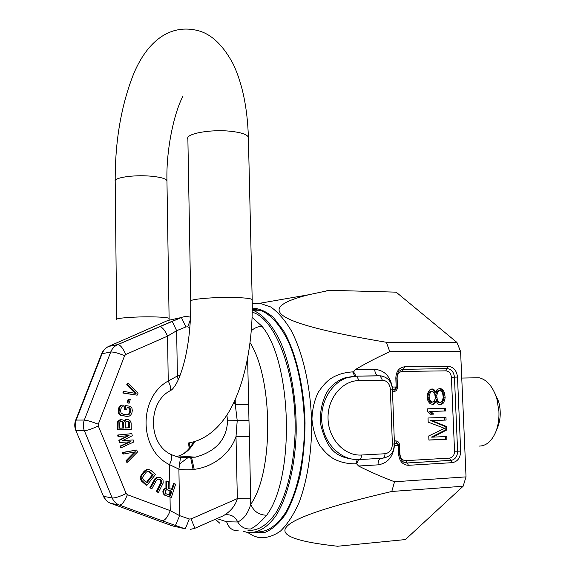 <?xml version="1.0" encoding="UTF-8"?>
<svg xmlns="http://www.w3.org/2000/svg" width="575" height="575" viewBox="0 0 575 575"><rect width="100%" height="100%" fill="white"/><g stroke="black" fill="none" stroke-linecap="round" stroke-linejoin="round"><path stroke-width="0.86" d="M358.534 459.605L356.615 463.824L358.584 466.016C368.726 471.234 380.715 476.488 394.536 481.778L466.03 476.876L463.134 486.234L405.397 539.566L337.547 546.25C256.306 537.294 265.147 521.101 391.791 491.474L463.134 486.234M394.536 481.778L391.791 491.474M326.571 290.821L329.604 290.303L396.146 292.158L456.952 342.448L460.597 351.512L466.03 476.876M473.692 377.861L479.191 377.768C487.147 379.759 493.041 386.81 496.893 398.921L498.927 411.441C499.229 418.744 498.245 425.392 495.981 431.401C491.934 441.133 486.263 446.035 478.975 446.092M494.622 392.696L498.633 401.637C500.99 410.449 500.753 418.794 497.936 426.672L497.389 427.987M329.604 290.303L308.444 294.803C254.215 308.523 272.234 323.092 386.378 342.283L389.778 351.677C376.532 357.787 365.067 363.745 355.379 369.56L353.575 371.86L356.04 376.129M389.778 351.677L460.597 351.512M392.337 387.967L392.301 387.061L396.161 386.982L395.83 378.034C396.153 371.256 399.115 367.511 404.721 366.785L448.213 366.34C453.596 366.943 456.694 370.516 457.492 377.063L460.676 451.138C460.438 457.815 457.635 461.66 452.266 462.659L408.466 465.312C402.766 464.974 399.496 461.38 398.662 454.537L398.324 445.481L399.338 445.373L397.009 443.181L397.598 443.26M358.584 466.016L378.048 464.859C387.593 463.328 393.063 456.931 394.45 445.675L394.443 444.856M394.414 443.332L397.145 443.196L398.324 445.481L394.407 445.675M252.274 303.866L259.778 303.269L270.782 306.993C278.092 312.16 284.963 320.124 291.396 330.891C303.665 354.531 311.456 390.54 311.715 427.778C311.219 455.558 306.834 481.541 299.316 501.961C293.818 514.424 287.572 524.105 280.593 530.998C273.369 536.159 266.024 538.344 258.556 537.56L253.266 535.799L247.509 532.414M356.615 463.824L355.738 463.86C346.768 463.881 339.006 461.955 332.451 458.067C328.382 455.479 324.171 451.317 319.822 445.575C315.531 437.992 312.901 429.194 311.945 419.182C312.311 409.148 314.403 400.2 318.227 392.351C322.216 386.35 326.147 381.937 330.021 379.112C336.282 374.842 343.836 372.427 352.705 371.881L353.575 371.86M354.861 459.504C340.177 457.398 328.174 454.387 320.886 425.191C318.701 409.659 324.623 393.235 330.733 387.076C334.88 382.691 339.796 379.565 345.474 377.696L354.71 376.165L352.705 371.881M355.379 369.56L374.692 369.344C384.237 370.171 390.102 376.079 392.301 387.061L392.2 387.076M392.43 389.332L395.413 389.217L397.167 386.975L396.836 378.048M392.517 391.589L393.889 391.561L394.242 389.857L396.161 386.982L397.167 386.975M443.253 397.397L442.268 401.062L440.809 402.471L439.667 402.507L438.092 401.185L437.252 399.381L436.727 395.751L437.719 392.078L439.185 390.684L440.321 390.655L441.895 391.985L442.728 393.782L443.253 397.397M429.072 395.945L430.459 392.251L432.342 391.295L434.743 393.976L435.275 397.613L434.966 399.445L433.895 401.3L432.019 402.27L429.604 399.589L429.072 395.945L427.822 395.988L429.209 392.301L430.323 391.367L431.573 391.309M396.836 378.134L397.124 378.127C397.26 374.325 398.892 372.09 402.004 371.428L445.848 370.853C449.075 371.206 450.929 373.348 451.411 377.265L454.451 377.164C453.804 371.932 451.332 369.078 447.027 368.604L401.853 369.366C397.785 372.794 398.712 369.035 396.836 378.041L395.83 378.034M431.99 420.605L446.092 420.066L445.977 417.335L428.03 417.996L428.195 422.136L444.54 428.353L428.749 435.943L428.914 440.098L446.89 439.228L446.775 436.49L432.659 437.151L446.509 430.1L446.358 426.449L431.99 420.605L430.732 420.605L444.82 420.073L444.705 417.385M445.596 408.243L427.663 408.818L427.778 411.571L430.582 414.23L433.651 414.122L430.855 411.47L445.711 410.967L445.596 408.243M436.188 401.235L437.819 403.923L439.76 404.778L442.757 403.779L443.842 402.385L445.165 397.807L444.576 392.826L443.347 390.59L442.161 389.253L440.227 388.391L437.223 389.361L435.814 392.128L434.197 389.886L432.63 389.009L429.604 389.987L427.448 393.695L427.153 395.988L427.699 400.099L428.95 402.356L430.158 403.693L433.255 404.52L434.75 403.564L436.188 401.235L434.923 401.271L433.493 403.592L432.041 404.52M446.092 420.066L444.82 420.073M446.358 426.449L445.079 426.442L430.732 420.605M446.509 430.1L445.23 430.078L445.079 426.442M432.659 437.151L431.394 437.122L445.23 430.078M446.89 439.228L445.611 439.199L445.503 436.547M428.914 440.004L445.611 439.199M430.546 414.201L432.386 414.137L429.597 411.484L444.439 410.988L444.324 408.286M435.814 392.128L434.556 392.179L432.939 389.936L431.394 389.074M439.688 404.75L441.492 403.808L443.613 400.121L443.778 395.126L442.082 390.641L440.896 389.311L438.998 388.456M439.667 402.507L438.402 402.536L436.827 401.213L435.534 397.613L435.462 395.794L436.454 392.128L437.92 390.734L439.185 390.684M432.019 402.27L430.761 402.299L428.353 399.625L427.822 395.988M445.711 410.967L444.439 410.988M430.855 411.47L429.597 411.484M433.651 414.122L432.386 414.137M435.843 402.155L434.578 402.191M434.75 403.564L433.493 403.592M433.255 404.52L432.091 404.548M432.63 389.009L431.43 389.059M434.197 389.886L432.939 389.936M435.397 391.223L434.132 391.273M440.227 388.391L439.034 388.441M442.161 389.253L440.896 389.311M443.347 390.59L442.082 390.641M444.576 392.826L443.311 392.876M445.05 395.082L443.778 395.126M445.165 397.807L443.893 397.842M444.878 400.085L443.613 400.121M443.842 402.385L442.57 402.414M442.757 403.779L441.492 403.808M440.903 404.75L439.738 404.771M437.719 392.078L436.454 392.128M437.029 393.918L435.771 393.968M436.727 395.751L435.462 395.794M436.799 397.569L435.534 397.613M437.252 399.381L435.994 399.417M438.092 401.185L436.827 401.213M429.388 394.105L428.131 394.155M429.151 397.771L427.893 397.814M429.604 399.589L428.353 399.625M430.833 401.386L429.575 401.422M430.459 392.251L429.209 392.301M356.558 376.122L380.183 375.827L356.845 376.165L347.652 377.552L356.845 376.165L358.958 380.578L382.353 380.183C387.033 380.657 389.699 383.647 390.36 389.16L392.366 444.123C392.114 449.729 389.649 452.935 384.984 453.754L361.452 455.026C361.402 457.858 360.654 459.375 359.202 459.569C341.751 460.712 324.882 444.906 322.093 424.257C319.132 403.643 330.833 382.706 347.652 377.552L354.042 376.251M357.305 459.619L355.738 463.86M386.378 342.283L456.952 342.448M252.296 308.121C259.447 308.401 266.541 311.571 273.571 317.623L283.461 330.603C295.859 352.137 304.161 386.565 305.037 423.02C304.865 441.19 303.269 458.455 300.251 474.806C296.484 490.152 291.662 503.175 285.782 513.878C279.464 522.955 272.701 529.065 265.485 532.206L254.639 532.781M252.281 310.026L252.669 310.148C262.66 314.087 272.327 324.839 280.406 341.723C290.734 365.556 296.729 399.517 296.168 433.557C294.968 467.432 287.299 497.77 275.878 515.832C266.814 528.217 257.147 533.708 246.862 532.292L243.304 531.242M252.288 309.249L260.389 310.284C270.545 314.245 279.773 324.473 288.075 340.968C298.447 364.104 304.642 397.124 304.441 430.574C303.607 463.896 296.412 494.227 285.337 512.972C276.532 525.96 266.994 532.277 256.73 531.94M226.909 415.049L227.542 420.799L237.216 420.605L236.002 436.648L249.413 436.468L250.743 504.311C248.105 513.267 243.771 519.16 237.748 521.992L226.636 521.762C228.562 527.9 232.458 530.926 238.33 530.84M176.496 456.514L178.796 455.946C185.603 453.596 190.893 448.802 194.673 441.557M180.521 457.377L195.32 457.183C216.092 451.447 226.83 439.322 227.542 420.799M179.81 463.752L187.623 457.908M163.199 522.589L173.564 526.19M152.246 518.485L163.94 522.876M166.764 481.11L165.938 481.002L165.938 488.189L163.746 489.325L162.862 491.215L163.163 493.515L164.91 495.355L171.372 497.382L175.655 484.15L174.254 483.676L172.342 489.577L168.36 488.225L168.41 481.67L166.764 481.11L166.764 488.312L165.643 488.556L164.055 490.216L163.645 492.272L163.99 493.645L165.737 495.492L171.372 497.382M159.412 477.322L157.449 477.236L155.034 478.551L149.78 487.837L151.893 488.721L156.235 480.599L157.859 479.155L159.792 479.262L161.388 480.542L161.769 482.482L157.112 491.769L158.42 492.523L163.207 482.986L163.02 480.139L160.626 477.703L158.262 477.336L155.847 478.659L150.585 487.959L151.893 488.721M158.549 479.054L160.562 480.434L160.95 482.368L156.299 491.639L158.42 492.523M148.695 469.523L146.402 469.66L144.181 471.213L141.414 474.655L140.329 477.243L140.35 478.853L141.507 481.088L146.079 485.192L146.877 485.314L155.487 474.49L150.952 470.379L148.695 469.523L146.086 470.328L142.212 474.756L141.119 477.351L141.536 480.111L146.877 485.314M136.685 450.024L122.223 452.518L122.892 453.97L123.654 454.027L135.614 451.806L126.759 460.812L127.427 462.264L137.569 451.95L136.685 450.024L122.985 452.575L123.654 454.027M134.586 451.993L125.99 460.74L126.658 462.192L127.427 462.264M133.206 439.94L122.324 440.694L132.279 435.749L131.812 433.651L118.443 435.038L118.788 436.626L129.037 435.512L119.607 440.321L120.074 442.427L130.432 441.816L120.887 446.121L121.239 447.709L133.666 442.038L133.206 439.94L122.532 440.594M131.812 433.651L117.688 435.016L118.033 436.598L118.788 436.626M127.995 435.627L118.853 440.285L119.312 442.391L120.074 442.427M129.447 441.873L120.132 446.078L120.477 447.659L121.239 447.709M122.073 419.692L119.348 420.037L117.401 422.014L117.235 429.892L131.244 429.345L131.129 422.862L129.972 420.469L127.988 419.463L126.579 419.52L124.358 421.231L122.928 419.93L120.944 419.736L118.155 422.014L117.99 429.913M127.988 419.463L125.817 419.52L123.948 420.62M125.76 405.548L124.998 405.576L124.329 409.573L126.752 409.831L127.147 407.431L129.361 407.812L130.561 409.113L130.259 412.62L129.123 414.345L127.053 414.819L122.899 414.122L121.088 412.994L120.57 410.981L120.973 408.573L122.116 406.848L123 406.719L123.266 405.123L121.835 405.152L119.808 406.999L118.953 412.088L119.327 413.253L121.282 415.229L126.788 416.422L129.411 416.041L130.69 415.157L131.912 412.9L132.315 410.5L131.883 407.97L129.9 406.259L125.76 405.548L125.091 409.551L126.752 409.831M127.125 407.582L129.375 408.243L129.885 410.241L129.037 413.655L126.874 414.791M121.835 405.152L121.073 405.181L119.054 407.028L118.148 410.715L118.572 413.267L120.527 415.243L126.788 416.422M128.929 399.172L128.16 399.208L127.039 402.802L129.138 403.212L130.259 399.618L128.929 399.172L127.808 402.766L129.138 403.212M128.139 383.309L127.456 384.754L136.095 393.444L124.243 391.51L123.553 392.962L137.13 395.183L138.036 393.257L128.139 383.309L127.377 383.381L126.694 384.819L135.103 393.286M124.243 391.51L123.488 391.561L122.798 393.012L137.13 395.183M166.944 489.778L171.796 491.266L170.423 495.499L165.348 493.472L165.377 490.978L166.542 489.799L167.339 489.756L171.796 491.266M169.934 490.791L169.632 495.226M148.213 471.256L152.447 474.742L146.323 482.432M121.203 421.367L122.482 422.086L122.777 422.884L122.863 428.03L119.665 428.159M127.061 421.123L128.383 421.856L128.671 422.654L128.757 427.778L125.314 427.929M171.573 489.311L173.513 483.575L174.254 483.676M169.884 453.826L171.328 454.624C172.342 456.449 171.738 459.792 169.532 464.643L178.904 469.15C205.347 473.326 228.922 457.348 236.002 436.648L237.346 498.597C235.376 505.648 230.69 511.376 223.28 515.775L194.882 528.296L190.318 529.395M170.028 497.073L170.236 510.636L179.659 515.653L175.433 525.457L184.934 528.77L170.164 525.298M169.984 494.141L170.969 491.136M164.91 495.355L165.737 495.492M163.825 494.673L164.651 494.809M163.163 493.515L163.99 493.645M162.826 492.143L163.645 492.272M162.862 491.215L163.688 491.345M163.228 490.087L164.055 490.216M163.746 489.325L164.572 489.447M164.817 488.434L165.643 488.556M165.938 488.189L166.764 488.312M146.841 482.899L143.412 479.816L142.629 477.918L142.808 476.883L146.115 472.334L147.042 471.586L148.911 471.299L153.259 474.835L146.841 482.899M119.665 428.21L119.852 422.223L121.253 421.353L122.669 421.568L123.539 422.891L123.625 428.044L119.665 428.21M126.888 421.13L129.152 421.856L129.533 427.793L125.314 427.973L125.228 422.819L125.501 422L126.888 421.13M154.122 479.73L154.934 479.838M149.78 487.837L150.585 487.959M155.034 478.551L155.847 478.659M156.026 477.768L156.838 477.868M157.449 477.236L158.262 477.336M156.299 491.639L157.112 491.769M160.612 483.539L161.431 483.654M160.95 482.368L161.769 482.482M160.935 481.332L161.755 481.448M160.562 480.434L161.388 480.542M159.843 479.665L160.662 479.773M158.973 479.162L159.792 479.262M141.507 481.088L142.305 481.203M140.738 480.003L141.536 480.111M140.35 478.853L141.141 478.961M140.329 477.243L141.119 477.351M140.681 475.978L141.479 476.086M141.414 474.655L142.212 474.756M144.181 471.213L144.979 471.306M145.288 470.235L146.086 470.328M146.402 469.66L147.2 469.753M152.447 474.742L153.259 474.835M149.047 471.658L149.852 471.752M122.223 452.518L122.985 452.575M125.99 460.74L126.759 460.812M120.132 446.078L120.887 446.121M118.853 440.285L119.607 440.321M117.688 435.016L118.443 435.038M124.035 420.677L124.631 420.677M124.976 419.822L125.745 419.822M125.817 419.52L126.579 419.52M117.135 423.38L117.889 423.387M117.401 422.014L118.155 422.014M118.227 420.893L118.982 420.893M119.348 420.037L120.103 420.037M120.189 419.736L120.944 419.736M122.863 428.03L123.625 428.044M122.777 422.884L123.539 422.891M122.482 422.086L123.244 422.086M121.914 421.568L122.669 421.568M128.757 427.778L129.533 427.793M128.671 422.654L129.447 422.654M128.383 421.856L129.152 421.856M127.808 421.338L128.577 421.338M121.871 415.739L122.633 415.732M120.527 415.243L121.282 415.229M119.507 414.518L120.261 414.51M118.572 413.267L119.327 413.253M118.198 412.103L118.953 412.088M118.148 410.715L118.896 410.701M118.551 408.315L119.305 408.293M119.054 407.028L119.808 406.999M119.787 406.058L120.542 406.029M127.442 414.755L128.203 414.74M128.354 414.359L129.123 414.345M129.037 413.655L129.806 413.641M129.49 412.634L130.259 412.62M129.885 410.241L130.662 410.219M129.792 409.134L130.561 409.113M129.375 408.243L130.144 408.214M128.592 407.833L129.361 407.812M124.329 409.573L125.091 409.551M127.039 402.802L127.808 402.766M122.798 393.012L123.553 392.962M126.694 384.819L127.456 384.754M180.493 457.369L178.904 469.15L179.659 515.653L189.232 518.995L191.087 518.916L237.346 498.597L250.851 498.805M249.413 436.468L248.961 420.368L237.216 420.605L235.304 404.699L248.673 404.318L247.617 358.347M178.2 379.917L177.38 375.985L180.047 375.468M234.104 401.99L235.304 404.699L235.197 399.611M193.725 441.837C188.974 449.765 184 454.466 178.803 455.946L195.32 457.175L180.55 457.477C179.68 457.65 176.604 456.694 171.328 454.624C147.789 444.152 147.761 402.651 169.726 390.986L169.726 390.986C171.465 389.836 170.969 386.515 168.238 381.009L177.38 375.993L176.647 330.697L172.184 321.245L181.391 317.515L167.742 320.512L109.077 346.229L117.753 344.605L172.184 321.245M75.871 430.51L103.5 496.333L75.742 430.193C74.455 426.93 74.427 423.624 75.648 420.268L76.173 420.081C74.851 423.617 74.879 427.117 76.245 430.567L84.388 430.783C87.141 430.546 91.784 428.95 98.318 425.996L98.303 424.199L124.61 355.702L125.781 354.459L167.548 336.131L176.647 330.697L185.926 326.916L187.752 326.887L189.851 327.657M169.898 488.75L169.532 464.643C138.748 450.002 138.201 397.347 168.238 381.009L167.548 336.131C164.795 329.971 162.078 326.794 159.404 326.607L159.347 326.622M98.318 425.996L126.169 493.522L127.384 494.716L170.236 510.636C167.598 517.256 164.917 520.619 162.193 520.734L175.433 525.457M216.883 518.592L226.636 521.762M225.702 514.79L225.723 514.783C231.222 514.323 235.225 516.731 237.748 521.992C240.824 526.966 245.108 529.295 250.607 528.986C255.35 526.664 260.705 522.078 266.671 515.214C259.016 515.071 253.712 511.441 250.743 504.311C273.779 472.168 273.154 378.824 250.075 342.722M219.916 523.322L215.352 519.268M252.245 312.189L252.411 312.239C275.36 318.672 296.391 372.571 295.112 431.71C294.148 464.679 286.947 494.493 276.014 512.656C267.325 525.191 257.967 531.07 247.947 530.301M266.671 515.214C295.327 477.315 291.935 362.056 262.049 326.356L252.109 317.393M248.961 420.368L248.673 404.318M262.049 326.356C258.139 326.406 254.567 327.865 251.325 330.726M398.662 454.537L399.675 454.437L399.338 445.388M399.323 445.223L399.956 454.214C400.444 458.297 402.399 460.446 405.806 460.654L449.499 458.11C452.712 457.52 454.394 455.228 454.545 451.224L451.411 377.265M396.879 443.16L394.414 443.282L397.577 443.26M396.872 443.16L395.701 440.888C397.972 441.032 399.28 442.477 399.618 445.208M378.048 464.859C378.034 461.524 378.853 459.36 380.499 458.376M390.36 389.16L392.423 389.138C391.553 381.254 387.471 376.812 380.183 375.827L382.353 380.183M379.91 375.784L382.174 376.05M374.692 369.344C374.957 372.88 376.021 375.037 377.897 375.798L379.615 375.834M404.721 366.785L402.435 371.234M448.213 366.34L445.848 370.853M457.492 377.063L454.451 377.164L457.607 451.181L454.545 451.224M460.676 451.138L457.607 451.181C457.484 456.104 455.486 459.145 451.598 460.295L450.771 460.367L449.499 458.11M452.266 462.659L450.879 460.381L451.598 460.295L407.237 462.997L450.879 460.381L407.028 462.968L405.806 460.654M407.129 462.983L404.534 462.58L407.129 462.983M408.466 465.312L407.237 462.997C403.104 463.069 400.581 460.216 399.675 454.437M395.701 440.888L394.328 440.953M397.124 378.127L397.454 387.025C397.332 389.728 396.139 391.237 393.889 391.561M394.436 443.914L392.366 444.123M359.49 459.554L382.684 458.253C384.165 458.052 384.934 456.557 384.984 453.754M361.452 455.026C344.468 456.155 328.526 439.113 328.045 418.808C327.312 398.511 342.082 380.657 358.958 380.578M110.271 503.139L152.591 518.614M124.61 355.702C118.206 353.1 113.584 351.864 110.745 351.979L84.309 420.059L76.173 420.081L102.185 353.452C103.5 350.232 105.671 347.882 108.704 346.394L108.589 346.445M75.677 420.196L101.603 353.826L110.745 351.979C112.075 348.687 114.288 346.287 117.379 344.77L108.711 346.394C105.362 347.925 103.004 350.369 101.638 353.718M98.303 424.199C91.727 421.691 87.062 420.311 84.309 420.059C82.965 423.682 82.994 427.254 84.388 430.783L112.204 498C113.692 501.436 116.114 503.801 119.463 505.094L110.623 503.276C107.331 502.004 104.959 499.689 103.5 496.333L112.204 498C115.086 498.115 119.744 496.62 126.169 493.522M125.781 354.459C122.971 348.17 120.312 344.885 117.81 344.598L181.391 317.515M127.384 494.716C124.646 501.429 122.008 504.886 119.463 505.094L162.193 520.734M191.087 518.916L194.882 528.303M189.232 518.995C187.048 524.918 185.617 528.173 184.934 528.77M185.926 326.916L181.405 317.522C184.194 316.379 187.234 316.286 190.526 317.235M187.752 326.887L190.411 319.607M189.419 442.815L190.009 447.544M191.633 457.7L194.192 469.394M166.966 181.412L166.951 180.665C165.751 178.516 160.166 177.007 150.197 176.123C133.228 174.663 113.081 177.776 115.201 181.384L116.66 319.269M190.749 300.862L187.881 139.042C184.898 133.803 210.572 129.008 230.783 131.294C241.169 132.473 247.027 134.428 248.371 137.166L248.393 138.359M171.005 389.57C170.358 391.568 174.153 388.111 177.438 381.541C180.219 375.777 182.764 368.18 185.071 358.75C189.046 341.406 190.943 322.273 190.756 301.357C187.781 299.302 213.922 296.93 234.42 297.505C244.957 297.8 250.88 298.482 252.195 299.561L252.209 300.042M169.107 318.701L169.1 318.399C167.907 317.558 162.258 317.048 152.167 316.868C134.974 316.573 114.54 318.162 116.66 319.571M498.633 401.637L496.893 398.921M497.936 426.672L495.981 431.401M461.747 378.055L479.191 377.768M259.778 303.269L308.444 294.803M354.71 376.165L355.637 376.143M377.897 375.798L356.004 376.122M392.423 389.138L394.436 443.936C393.846 449.233 392.89 452.388 391.575 453.395C390.914 454.954 388.434 456.507 384.114 458.059M252.669 310.148L260.389 310.284M170.861 390.31L172.126 389.642M225.723 514.783L225.141 514.941M103.105 496.189L106.986 501.156M193.092 469.523L190.483 456.816M189.211 448.507L188.535 442.966M188.499 442.973C202.824 440.723 219.197 430.308 231.208 407.747C245.367 381.211 253.137 340.429 252.195 299.561L248.371 137.166C247.458 108.107 242.449 83.835 233.349 64.35C223.244 45.324 211.449 34.069 197.965 30.597C166.254 22.792 144.943 46.388 133.465 74.326C121.088 105.85 115 141.536 115.201 181.384M182.972 96.183C173.909 113.11 166.089 150.161 166.951 180.665L169.136 320.21"/></g></svg>
